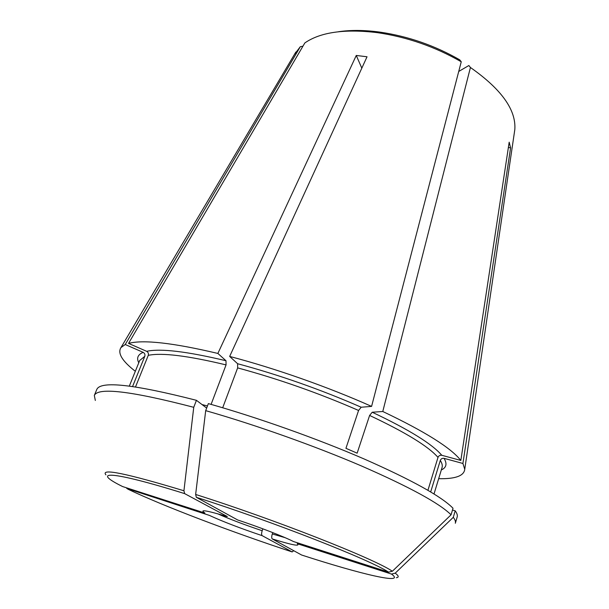 <?xml version="1.0" encoding="UTF-8"?>
<svg xmlns="http://www.w3.org/2000/svg" width="609" height="609" viewBox="0 0 609 609"><rect width="100%" height="100%" fill="white"/><g stroke="black" fill="none" stroke-linecap="round" stroke-linejoin="round"><path stroke-width="0.91" d="M135.327 371.284C122.165 361.068 117.385 353.159 120.978 347.556L125.233 344.519L143.176 352.352C144.729 353.258 145.269 354.583 144.79 356.334L132.579 386.494M430.685 491.927L440.299 460.442C442.065 463.228 442.652 465.596 442.058 467.537L434.019 493.96M285.042 537.648L272.299 533.979L272.771 532.616M427.929 490.298L438 457.405C438.731 455.73 440.002 455.022 441.791 455.288L460.838 460.442L509.185 142.171L510.593 147.835L462.916 463.472L444.052 458.341C442.279 458.075 441.023 458.775 440.299 460.442M361.815 68.139L356.265 55.457L367.029 56.782L229.662 356.432C274.796 368.224 328.571 387.149 371.589 406.401L361.19 407.231L358.579 410.466L345.935 448.315L357.14 453.172L369.61 415.445C405.647 432.42 428.447 446.405 438 457.405M222.688 407.764L237.655 367.889L237.609 363.718L229.662 356.432M458.729 71.466L468.861 65.521L470.43 67.492L382.779 411.501L372.221 412.232L369.61 415.445M388.595 572.148L293.477 541.538C284.197 536.742 259.32 527.097 237.632 519.949L196.334 497.317C273.829 521.943 370.379 559.96 388.595 572.148L392.379 571.234C374.132 558.735 275.093 519.614 195.641 494.462L205.69 410.641C255.255 424.777 314.784 445.933 361.746 466.083C409.712 487.063 439.492 503.308 451.071 514.811L392.379 571.234M451.071 514.811L453.02 508.256C441.548 496.48 411.897 480.044 364.083 458.95C317.266 438.701 257.873 417.591 208.362 403.607L205.69 410.641M195.641 494.462L196.334 497.317M95.331 400.448L94.319 395.439L96.831 389.379C100.744 380.694 133.942 384.34 196.433 400.319L206.664 408.068M226.807 516.478C206.299 510.334 198.998 509.185 204.89 513.037L122.622 486.561C90.14 470.567 109.826 470.224 184.656 493.625L227.34 516.546M184.656 493.625L183.933 490.77L193.746 407.307L196.433 400.319M94.319 395.439C98.079 387.103 131.224 391.062 193.746 407.307M338.406 31.744C350.601 29.917 364.357 30.031 379.673 32.079L377.359 32.65C344.656 28.714 320.494 32.14 304.858 42.927L128.537 343.392L146.647 351.317C148.215 352.238 148.756 353.578 148.276 355.336C161.88 352.52 187.808 355.709 226.061 364.898L225.992 360.741L217.87 353.441L356.265 55.457M135.518 386.921L148.276 355.336M125.233 344.519L300.306 46.703L302.955 46.177M508.37 147.5L510.593 147.835M391.488 574.059L297.23 543.692C300.534 546.669 292.221 545.085 272.276 538.935L301.607 555.012C360.429 574.12 406.782 585.203 391.488 574.059L395.226 573.153L453.286 517.315L455.212 510.822C457.024 513.296 457.679 515.351 457.184 516.988L455.326 523.276C455.806 521.707 455.129 519.721 453.286 517.315M452.495 510.03L455.212 510.822M272.299 533.979C271.53 536.529 271.53 538.181 272.276 538.935M293.599 550.81L292.168 551.929L262.19 535.669C261.421 534.915 261.421 533.263 262.182 530.728L262.852 528.825M211.095 404.384L226.061 364.898M126.741 488.471L209.389 515.389C222.361 521.411 239.961 528.17 262.19 535.669M371.589 406.401L461.249 61.775L459.726 59.827C434.681 45.462 407.992 36.22 379.673 32.079M294.421 54.467L300.306 46.703M470.43 67.492C501.451 89.257 516.249 109.947 514.818 129.565L514.399 132.366M382.779 411.501C424.922 431.537 450.942 447.851 460.838 460.442M462.916 463.472L464.743 469.288C464.005 475.911 455.311 479.047 438.663 478.697M128.537 343.392C143.282 339.502 173.055 342.852 217.87 353.441M377.359 32.65C407.048 36.997 435.009 46.703 461.249 61.775M129.329 386.068L139.72 360.467L144.79 356.334M138.768 362.797C136.37 358.054 137.84 354.567 143.176 352.352M237.655 367.889C278.823 379.057 319.131 393.254 358.579 410.466M372.221 412.232C409.027 429.642 432.215 443.991 441.791 455.288M207.463 405.975L202.036 404.559M183.933 490.77C126.284 473.338 100.272 468.032 105.897 474.853M292.168 551.929C232.28 532.251 162.405 505.767 127.753 489.088M262.182 530.728C244.376 524.745 229.524 519.096 217.611 513.768M396.352 577.713C399.139 577.332 398.758 575.809 395.226 573.153M444.052 458.341C447.318 463.792 446.405 467.659 441.319 469.942M146.647 351.317C160.449 348.279 186.894 351.423 225.992 360.741M237.609 363.718C279.698 375.075 320.89 389.577 361.19 407.231M295.86 52.031L120.978 347.556M514.818 129.565L464.743 469.288"/></g></svg>
